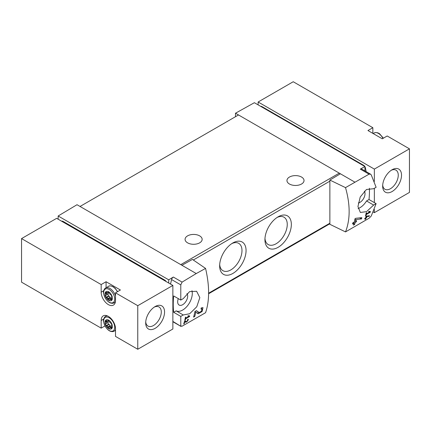 <?xml version="1.0" encoding="UTF-8"?>
<svg xmlns="http://www.w3.org/2000/svg" width="431" height="431" viewBox="0 0 431 431"><rect width="100%" height="100%" fill="white"/><g stroke="black" fill="none" stroke-linecap="round" stroke-linejoin="round"><path stroke-width="0.65" d="M188.88 316.419L185.729 318.24A80.042 46.214 -120 0 0 185.96 317.065L185.395 317.394A80.042 46.214 60 0 1 184.77 320.298L185.335 319.974A80.042 46.214 -120 0 0 185.605 318.821L189.565 316.532A80.042 46.214 -120 0 0 189.688 315.95L188.196 315.691L187.857 316.241L188.88 316.419L188.045 315.939M205.571 268.421L196.245 273.55L181.92 265.28L192.447 259.414L205.571 268.421C209.622 285.968 209.622 300.73 205.571 312.707L182.097 326.197L180.783 325.976L180.783 316.397L183.256 314.975L176.15 310.87A13.609 7.855 120 0 0 187.657 305.563A13.609 7.855 120 0 0 191.962 290.683M196.245 273.55L182.097 282.111L173.337 277.052L168.71 279.821L58.153 215.99L58.153 219.201M183.256 314.975L189.694 313.746L196.768 306.748L199.839 297.616L196.611 291.275L189.586 291.609L183.256 298.635L180.783 300.057L180.783 284.875L182.097 282.111M180.998 326.412L172.863 321.402M202.026 308.914L201.498 311.193L199.219 312.523L196.455 310.659L194.904 311.554A80.042 46.214 60 0 1 193.589 317.114L194.72 316.456A80.042 46.214 -120 0 0 195.793 312.152L198.201 313.79L202.096 311.516L202.996 307.626L201.223 307.906A80.042 46.214 60 0 1 200.997 309.081L202.026 308.914L201.132 308.391M184.91 321.569L186.025 322.334L188.525 319.317L187.674 319.468A80.042 46.214 60 0 1 187.517 320.034C188.331 320.389 188.002 320.944 186.537 321.704L185.287 320.847L184.511 321.294A80.042 46.214 60 0 1 183.703 323.988L184.269 323.659A80.042 46.214 -120 0 0 184.91 321.569L184.5 321.332M187.609 319.705L188.018 319.942L187.517 320.034M369.205 216.303A80.042 46.214 -120 0 0 369.394 215.689L366.064 216.308A80.042 46.214 60 0 1 365.623 217.865L364.868 218.301A80.042 46.214 60 0 1 364.696 218.856L365.456 218.42A80.042 46.214 60 0 1 365.138 219.39L365.703 219.067A80.042 46.214 -120 0 0 366.021 218.091L366.587 217.768A80.042 46.214 -120 0 0 366.754 217.213L366.188 217.536A80.042 46.214 -120 0 0 366.436 216.68L369.205 216.303L368.386 215.829M345.517 187.625L369.055 174.172L370.547 174.183L371.258 174.905L376.112 187.286L373.645 188.713L366.458 189.5L360.23 196.994L357.945 206.568L360.354 212.451L366.549 211.648L373.645 205.054L376.112 203.626L371.258 216.006L369.055 218.258L345.517 231.91C350.344 219.487 350.344 204.725 345.517 187.625L329.871 180.072L329.871 224.309L345.517 231.91M369.626 212.068L366.474 213.889A80.042 46.214 -120 0 0 366.706 212.715L366.14 213.043A80.042 46.214 60 0 1 365.51 215.947L366.075 215.619A80.042 46.214 -120 0 0 366.345 214.471L370.31 212.181A80.042 46.214 -120 0 0 370.434 211.599L368.941 211.341L368.602 211.89L369.626 212.068L368.791 211.583M361.539 218.916A80.042 46.214 -120 0 0 361.851 217.655L355.78 218.296L354.966 218.77A80.042 46.214 60 0 1 354.304 222.003L352.795 222.875A80.042 46.214 60 0 1 352.515 224.018L354.023 223.15A80.042 46.214 60 0 1 353.458 225.133L354.589 224.481A80.042 46.214 -120 0 0 355.155 222.493L356.286 221.841A80.042 46.214 -120 0 0 356.572 220.699L355.44 221.351A80.042 46.214 -120 0 0 355.828 219.573L361.539 218.916L359.761 217.892M166.102 281.529A2.667 1.541 -120 0 0 164.755 280.096L63.055 221.383A2.667 1.541 -120 0 0 61.725 221.248L61.708 221.259M258.137 101.996L293.231 81.739L372.847 127.705L367.945 130.539L382.281 138.814L387.189 135.986L409.45 148.835L374.356 169.097L258.137 101.996L258.137 104.884M374.356 209.493L374.356 212.666L409.45 192.409L409.45 148.835M374.356 212.666L373.289 212.052M372.847 127.705L372.847 133.368M364.804 166.463A2.667 1.541 60 0 0 363.608 165.288L261.913 106.576L261.488 106.818M260.723 106.376A2.667 1.541 60 0 1 261.913 106.576M364.922 166.662A2.667 1.541 60 0 1 365.423 167.923A80.042 46.214 60 0 1 366.151 171.635M364.922 170.924L364.922 166.538L254.365 102.707L235.498 113.218L235.498 116.704M364.922 166.538L360.294 169.114A2.667 1.541 120 0 1 361.598 169L370.552 174.172M354.724 182.054L235.498 113.218M364.34 191.143A7.068 4.084 -60 0 1 364.357 196.919A7.068 4.084 -60 0 1 360.02 202.322A7.068 4.084 -60 0 1 358.29 202.963M358.107 208.539A13.609 7.855 120 0 0 366.539 200.954L369.006 199.526A80.042 46.214 120 0 0 369.399 188.266M340.398 173.779L329.871 180.072M181.92 265.28L77.02 204.714L58.153 215.99M232.859 242.949L232.859 242.949A18.678 10.786 120 0 0 219.648 265.825A18.678 10.786 120 0 0 232.859 273.448A18.678 10.786 120 0 0 246.063 250.573A18.678 10.786 120 0 0 232.859 242.949M278.135 216.809L278.135 216.809A18.678 10.786 120 0 0 264.93 239.679A18.678 10.786 120 0 0 278.135 247.308A18.678 10.786 120 0 0 291.345 224.432A18.678 10.786 120 0 0 278.135 216.809L278.135 216.809M340.07 173.979A1.6 0.927 -120 0 0 339.267 173.127L180.783 264.623M180.783 316.397L173.682 312.297L176.15 310.87M180.783 300.057L173.682 295.957A80.042 46.214 120 0 0 173.682 312.297M173.337 277.052A2.667 1.541 120 0 0 171.581 279.563A80.042 46.214 120 0 0 170.563 284.104M168.71 279.821L168.71 283.032M301.533 177.049A8.539 4.93 180 0 1 304.033 180.535A8.539 4.93 180 0 1 295.494 185.465A8.539 4.93 180 0 1 286.954 180.535A8.539 4.93 180 0 1 292.229 175.983A8.539 4.93 180 0 1 301.533 177.049M199.65 235.87A8.539 4.93 180 0 1 202.155 239.356A8.539 4.93 180 0 1 193.616 244.285A8.539 4.93 180 0 1 185.077 239.356A8.539 4.93 180 0 1 190.346 234.798A8.539 4.93 180 0 1 199.65 235.87M80.037 206.46L238.515 114.958M264.973 238.429A15.785 9.116 120 0 0 268.201 244.549A15.785 9.116 120 0 0 283.986 235.434A15.785 9.116 120 0 0 283.986 217.202A15.785 9.116 120 0 0 277.074 217.472M219.691 264.569A15.785 9.116 120 0 0 222.919 270.69A15.785 9.116 120 0 0 238.709 261.579A15.785 9.116 120 0 0 238.709 243.348A15.785 9.116 120 0 0 231.792 243.612M178.31 298.629A7.068 4.084 120 0 0 179.118 305.051A7.068 4.084 120 0 0 185.718 301.754A7.068 4.084 120 0 0 186.984 293.527M373.645 205.054L366.539 200.954M376.112 203.626L369.006 199.526M374.356 169.097L374.356 181.424M374.356 188.299L374.356 202.613M392.091 191.536A13.339 7.704 -60 0 1 382.658 186.09A13.339 7.704 -60 0 1 392.091 169.749A13.339 7.704 -60 0 1 401.525 175.196A13.339 7.704 -60 0 1 392.091 191.536M391.235 170.288A11.028 6.368 -60 0 1 395.976 170.148A11.028 6.368 -60 0 1 397.662 178.989A11.028 6.368 -60 0 1 390.459 188.708A11.028 6.368 -60 0 1 384.942 189.252A11.028 6.368 -60 0 1 382.696 185.077M172.863 285.43L56.644 218.334L21.55 238.591L21.55 282.165L101.166 328.131L101.166 320.502A10.139 5.856 -120 0 1 103.268 315.864A10.139 5.856 -120 0 1 111.079 318.579A10.139 5.856 -120 0 1 115.508 328.783L115.508 336.406L137.769 349.261L172.863 329.004L172.863 285.43L137.769 305.692L115.508 292.838L120.411 290.004L106.074 281.729L106.074 287.773M103.763 290.688L101.166 292.186L101.166 284.557L21.55 238.591M101.166 284.557L106.074 281.729M101.166 292.186A10.139 5.856 -120 0 0 105.595 302.39A10.139 5.856 -120 0 0 113.407 305.105A10.139 5.856 -120 0 0 115.508 300.461L115.508 292.838M137.769 305.692L137.769 349.261M115.179 330.555L115.508 330.744M104.981 325.928L101.166 328.131M155.128 328.347A13.339 7.704 -60 0 1 145.694 322.9A13.339 7.704 -60 0 1 155.128 306.56A13.339 7.704 -60 0 1 164.561 312.006A13.339 7.704 -60 0 1 155.128 328.347M106.355 315.546A10.139 5.856 -120 0 0 106.241 315.998M114.775 302.465A10.139 5.856 -120 0 0 115.228 302.589M154.271 307.104A11.028 6.368 -60 0 1 159.007 306.958A11.028 6.368 -60 0 1 160.698 315.799A11.028 6.368 -60 0 1 153.495 325.518A11.028 6.368 -60 0 1 147.978 326.062A11.028 6.368 -60 0 1 145.732 321.892M108.714 291.857A5.199 3.001 60 0 1 111.898 300.068A5.199 3.001 60 0 1 105.53 296.388A5.199 3.001 60 0 1 108.714 291.857M108.014 292.083A1.972 1.142 60 0 1 109.415 292.897L109.587 293.565A1.972 1.142 60 0 0 110.562 294.777L111.074 294.955A1.972 1.142 60 0 1 111.774 296.77L111.435 297.029A1.972 1.142 60 0 0 111.435 298.327L111.774 298.979A1.972 1.142 60 0 1 111.37 299.89A1.972 1.142 60 0 1 111.074 299.976L110.562 299.567A1.972 1.142 60 0 0 109.727 299.55A1.972 1.142 60 0 0 109.587 299.658L109.415 300.127A1.972 1.142 60 0 1 108.014 299.313L107.842 298.645A1.972 1.142 60 0 0 106.866 297.433L106.355 297.255A1.972 1.142 60 0 1 105.654 295.44L105.994 295.181A1.972 1.142 60 0 0 105.994 293.883L105.654 293.231A1.972 1.142 60 0 1 106.058 292.32A1.972 1.142 60 0 1 106.355 292.234L106.866 292.644A1.972 1.142 60 0 0 107.702 292.66A1.972 1.142 60 0 0 107.842 292.552L108.014 292.083M108.714 320.179A5.199 3.001 60 0 1 111.898 328.39A5.199 3.001 60 0 1 105.53 324.71A5.199 3.001 60 0 1 108.714 320.179M108.014 320.405A1.972 1.142 60 0 1 109.415 321.219L109.587 321.887A1.972 1.142 60 0 0 110.562 323.094L111.074 323.277A1.972 1.142 60 0 1 111.774 325.087L111.435 325.346A1.972 1.142 60 0 0 111.435 326.65L111.774 327.301A1.972 1.142 60 0 1 111.37 328.212A1.972 1.142 60 0 1 111.074 328.298L110.562 327.889A1.972 1.142 60 0 0 109.727 327.872A1.972 1.142 60 0 0 109.587 327.975L109.415 328.449A1.972 1.142 60 0 1 108.014 327.635L107.842 326.967A1.972 1.142 60 0 0 106.866 325.755L106.355 325.572A1.972 1.142 60 0 1 105.654 323.762L105.994 323.503A1.972 1.142 60 0 0 105.994 322.205L105.654 321.553A1.972 1.142 60 0 1 106.058 320.642A1.972 1.142 60 0 1 106.355 320.551L106.866 320.96A1.972 1.142 60 0 0 107.702 320.982A1.972 1.142 60 0 0 107.842 320.874L108.014 320.405M108.122 322.275L108.256 322.199A1.972 1.142 -120 0 0 108.256 320.901L108.165 320.718M107.917 322.42L107.917 322.458A1.972 1.142 -120 0 0 108.617 324.268L108.924 324.408L106.662 325.712M111.16 327.043A1.972 1.142 -120 0 1 110.277 326.326L110.104 325.664A1.972 1.142 -120 0 0 109.129 324.451L108.924 324.408M108.122 293.953L108.256 293.877A1.972 1.142 -120 0 0 108.256 292.579L108.165 292.396M107.917 294.098L107.917 294.136A1.972 1.142 -120 0 0 108.617 295.946L108.924 296.086L106.662 297.395M111.16 298.721A1.972 1.142 -120 0 1 110.277 298.01L110.104 297.342A1.972 1.142 -120 0 0 109.129 296.129L108.924 296.086M370.31 212.181L368.92 211.379M366.474 213.889L366.027 213.631M366.075 215.619L365.65 215.376M366.345 214.471L365.908 214.218M365.456 218.42L365.057 218.194M365.703 219.067L365.321 218.84M366.021 218.091L365.623 217.865M366.587 217.768L366.188 217.536M366.436 216.68L366.027 216.443M354.023 223.15L353.172 222.66M354.589 224.481L353.786 224.018M355.155 222.493L354.304 222.003M356.286 221.841L355.44 221.351M355.828 219.573L354.918 219.045M195.793 312.152L194.887 311.629M196.994 312.965A3.868 2.236 120 0 0 198.858 312.319M199.192 312.507L197.258 311.392A2.268 1.309 120 0 0 197.29 311.414A2.268 1.309 120 0 0 197.328 311.435M197.258 311.392L196.283 310.756M194.72 316.456L193.907 315.988M189.565 316.532L188.175 315.729M185.729 318.24L185.282 317.981M185.335 319.974L184.904 319.727M185.605 318.821L185.163 318.568M185.179 321.752A1.934 1.115 120 0 0 186.047 321.424M184.269 323.659L183.881 323.439M164.189 280.425L164.755 280.096M62.49 221.706L63.055 221.383M363.608 165.288L363.188 165.531M365.423 167.923L364.922 168.209M369.055 174.172L360.294 169.114M193.309 260.006L329.871 181.165M208.626 293.209L329.871 223.215M180.783 284.875L171.581 279.563M382.981 138.41A8.539 4.93 -120 0 0 374.173 132.985L373.176 133.562M103.763 319.005L101.166 320.502M109.194 289.46A7.796 4.499 60 0 1 113.973 301.765A7.796 4.499 60 0 1 104.421 296.253A7.796 4.499 60 0 1 109.194 289.46M115.46 301.371A8.539 4.93 60 0 1 114.183 302.804C113.375 303.386 112.152 303.44 110.525 302.971C110.029 302.853 107.61 301.959 105.126 297.869C103.596 294.039 103.111 291.787 103.672 291.103C104.065 289.481 104.722 288.452 105.643 288.016A8.539 4.93 60 0 1 109.916 288.441A8.539 4.93 60 0 1 115.508 296.011M105.643 288.016L108.596 286.313A8.539 4.93 60 0 1 112.863 286.739A8.539 4.93 60 0 1 117.41 291.739M109.194 317.782A7.796 4.499 60 0 1 113.973 330.087A7.796 4.499 60 0 1 104.421 324.575A7.796 4.499 60 0 1 109.194 317.782M115.508 329.591A8.539 4.93 60 0 1 114.183 331.127C113.375 331.708 112.152 331.762 110.525 331.294C110.029 331.17 107.61 330.281 105.126 326.192C103.596 322.361 103.111 320.104 103.672 319.425C104.065 317.798 104.722 316.774 105.643 316.338A8.539 4.93 60 0 1 107.529 315.95M108.294 320.422L107.885 320.659M108.51 320.492L107.842 320.874M106.775 320.906L105.654 321.553M107.346 321.073L105.832 321.946M108.256 320.901L105.994 322.205M108.256 322.199L105.994 323.503M107.917 322.458L105.654 323.762M108.617 324.268L106.355 325.572M109.129 324.451L106.866 325.755M110.104 325.664L107.842 326.967M110.147 325.928L107.885 327.237M110.277 326.326L108.014 327.635M111.764 327.199L110.562 327.889M111.764 327.506L110.767 328.083M111.591 328.002L111.074 328.298M108.294 292.105L107.885 292.337M108.51 292.17L107.842 292.552M106.775 292.584L105.654 293.231M107.346 292.751L105.832 293.624M108.256 292.579L105.994 293.883M108.256 293.877L105.994 295.181M107.917 294.136L105.654 295.44M108.617 295.946L106.355 297.255M109.129 296.129L106.866 297.433M110.104 297.342L107.842 298.645M110.147 297.611L107.885 298.915M110.277 298.01L108.014 299.313M111.764 298.877L110.562 299.567M111.764 299.189L110.767 299.766M111.591 299.68L111.074 299.976M208.62 293.759L329.871 223.754M180.993 326.423L172.863 321.731M383.374 138.184L379.517 133.696L377.831 132.818L375.676 132.511L374.173 132.985M114.183 302.804L115.341 302.136M117.604 291.625L115.163 288.291L113.132 286.712C110.605 285.721 109.097 285.586 108.596 286.313M114.183 331.127L115.508 330.361M105.643 316.338L106.802 315.67M108.531 320.502L107.702 320.982M108.203 322.259L105.94 323.568M111.527 326.833L109.727 327.872M111.774 325.125L111.489 325.286M108.531 292.18L107.702 292.66M108.203 293.937L105.94 295.246M111.527 298.511L109.727 299.55M111.774 296.803L111.489 296.964M199.219 312.523L197.29 311.414"/></g></svg>
